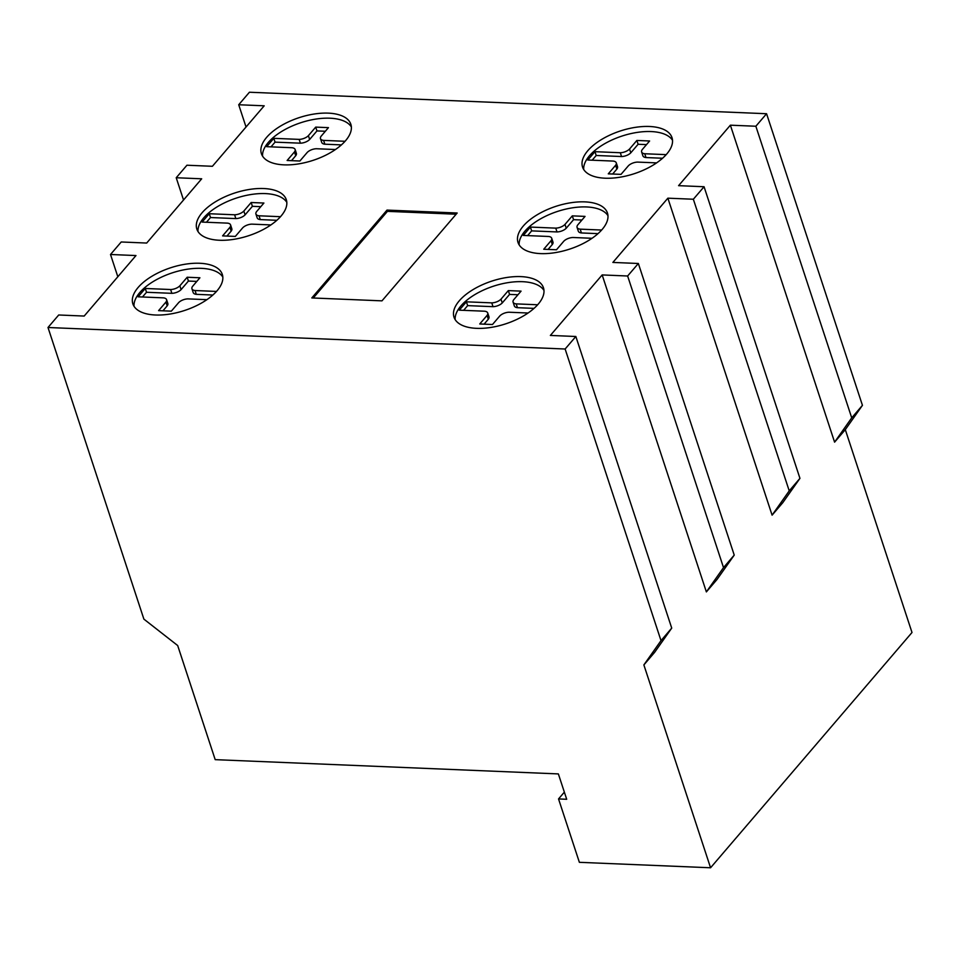 <?xml version="1.0" encoding="UTF-8"?>
<svg xmlns="http://www.w3.org/2000/svg" width="960" height="960" viewBox="0 0 960 960"><rect width="100%" height="100%" fill="white"/><g stroke="black" fill="none" stroke-linecap="round" stroke-linejoin="round"><path stroke-width="1.44" d="M222.828 277.068A47.076 22.464 -18.2 0 0 184.596 269.688A47.076 22.464 -18.2 0 0 139.776 292.56A47.076 22.464 -18.2 0 0 134.016 306.264M217.068 290.772A47.076 22.464 161.8 0 1 155.448 315A47.076 22.464 161.8 0 1 132.864 303.84A47.076 22.464 161.8 0 1 138.108 287.496A47.076 22.464 161.8 0 1 185.592 264.156A47.076 22.464 161.8 0 1 222.312 274.428A47.076 22.464 161.8 0 1 217.068 290.772M286.812 202.332A47.076 22.464 -18.2 0 0 248.58 194.94A47.076 22.464 -18.2 0 0 203.76 217.824A47.076 22.464 -18.2 0 0 198 231.528M281.064 216.036A47.076 22.464 161.8 0 1 219.432 240.252A47.076 22.464 161.8 0 1 196.848 229.092A47.076 22.464 161.8 0 1 202.092 212.748A47.076 22.464 161.8 0 1 249.576 189.42A47.076 22.464 161.8 0 1 286.296 199.692A47.076 22.464 161.8 0 1 281.064 216.036M351.372 126.936A47.076 22.464 -18.2 0 0 313.14 119.544A47.076 22.464 -18.2 0 0 268.308 142.428A47.076 22.464 -18.2 0 0 262.56 156.132M345.612 140.64A47.076 22.464 161.8 0 1 283.992 164.856A47.076 22.464 161.8 0 1 261.408 153.696A47.076 22.464 161.8 0 1 266.64 137.352A47.076 22.464 161.8 0 1 314.136 114.024A47.076 22.464 161.8 0 1 350.856 124.296A47.076 22.464 161.8 0 1 345.612 140.64M672.516 140.28A47.076 22.464 -18.2 0 0 634.284 132.9A47.076 22.464 -18.2 0 0 589.464 155.772A47.076 22.464 -18.2 0 0 583.704 169.476M666.768 153.984A47.076 22.464 161.8 0 1 605.136 178.212A47.076 22.464 161.8 0 1 582.552 167.052A47.076 22.464 161.8 0 1 587.796 150.708A47.076 22.464 161.8 0 1 635.28 127.368A47.076 22.464 161.8 0 1 672 137.64A47.076 22.464 161.8 0 1 666.768 153.984M607.968 215.676A47.076 22.464 -18.2 0 0 569.724 208.296A47.076 22.464 -18.2 0 0 524.904 231.18A47.076 22.464 -18.2 0 0 519.156 244.884M602.208 229.38A47.076 22.464 161.8 0 1 540.576 253.608A47.076 22.464 161.8 0 1 518.004 242.448A47.076 22.464 161.8 0 1 523.236 226.104A47.076 22.464 161.8 0 1 570.732 202.764A47.076 22.464 161.8 0 1 607.452 213.036A47.076 22.464 161.8 0 1 602.208 229.38M543.972 290.424A47.076 22.464 -18.2 0 0 505.74 283.032A47.076 22.464 -18.2 0 0 460.92 305.916A47.076 22.464 -18.2 0 0 455.16 319.62M538.224 304.128A47.076 22.464 161.8 0 1 476.592 328.344A47.076 22.464 161.8 0 1 454.008 317.184A47.076 22.464 161.8 0 1 459.252 300.84A47.076 22.464 161.8 0 1 506.736 277.5A47.076 22.464 161.8 0 1 543.456 287.784A47.076 22.464 161.8 0 1 538.224 304.128M528.048 313.02L509.052 312.228A7.692 3.672 -18.2 0 0 499.812 315.948L492.492 324.504L479.748 323.976L487.068 315.42A7.692 3.672 -18.2 0 0 487.728 312.996A7.692 3.672 -18.2 0 0 484.62 311.208L459.276 310.164L466.416 301.824L491.76 302.868A7.692 3.672 -18.2 0 0 501 299.148L502.248 302.952A7.692 3.672 161.8 0 1 493.008 306.672L467.664 305.628L463.62 310.344M491.76 302.868L493.008 306.672M501 299.148L508.32 290.604L509.568 294.408L502.248 302.952M508.32 290.604L521.064 291.132L513.744 299.676A7.692 3.672 -18.2 0 0 513.084 302.112A7.692 3.672 -18.2 0 0 516.192 303.888L517.44 307.692A7.692 3.672 161.8 0 1 514.332 305.916L513.084 302.112M517.956 294.756L509.568 294.408M516.192 303.888L537.648 304.776M534.012 308.376L517.44 307.692M466.416 301.824L467.664 305.628M487.068 315.42L488.316 319.224L484.092 324.156M487.728 312.996L488.976 316.8A7.692 3.672 161.8 0 1 488.316 319.224M592.032 238.284L573.036 237.492A7.692 3.672 -18.2 0 0 563.796 241.212L556.476 249.768L543.732 249.24L551.052 240.684A7.692 3.672 -18.2 0 0 551.712 238.26A7.692 3.672 -18.2 0 0 548.604 236.472L523.26 235.428L530.4 227.076L555.744 228.132A7.692 3.672 -18.2 0 0 564.984 224.412L566.244 228.216A7.692 3.672 161.8 0 1 557.004 231.936L531.648 230.88L527.616 235.608M555.744 228.132L557.004 231.936M564.984 224.412L572.304 215.868L573.564 219.672L566.244 228.216M572.304 215.868L585.048 216.396L577.728 224.94A7.692 3.672 -18.2 0 0 577.068 227.376A7.692 3.672 -18.2 0 0 580.176 229.152L581.436 232.956A7.692 3.672 161.8 0 1 578.316 231.18L577.068 227.376M581.952 220.02L573.564 219.672M580.176 229.152L601.632 230.04M597.996 233.64L581.436 232.956M530.4 227.076L531.648 230.88M551.052 240.684L552.312 244.488L548.088 249.42M551.712 238.26L552.972 242.064A7.692 3.672 161.8 0 1 552.312 244.488M656.592 162.888L637.596 162.096A7.692 3.672 -18.2 0 0 628.356 165.816L621.024 174.372L608.28 173.844L615.612 165.288A7.692 3.672 -18.2 0 0 616.272 162.852A7.692 3.672 -18.2 0 0 613.164 161.076L587.82 160.02L594.96 151.68L620.304 152.736A7.692 3.672 -18.2 0 0 629.544 149.016L630.792 152.82A7.692 3.672 161.8 0 1 621.552 156.54L596.208 155.484L592.164 160.2M620.304 152.736L621.552 156.54M629.544 149.016L636.864 140.46L638.112 144.264L630.792 152.82M636.864 140.46L649.608 140.988L642.288 149.544A7.692 3.672 -18.2 0 0 641.628 151.968A7.692 3.672 -18.2 0 0 644.736 153.756L645.984 157.56A7.692 3.672 161.8 0 1 642.876 155.772L641.628 151.968M646.5 144.612L638.112 144.264M644.736 153.756L666.192 154.644M662.556 158.244L645.984 157.56M594.96 151.68L596.208 155.484M615.612 165.288L616.86 169.092L612.636 174.024M616.272 162.852L617.52 166.656A7.692 3.672 161.8 0 1 616.86 169.092M335.448 149.532L316.44 148.74A7.692 3.672 -18.2 0 0 307.2 152.46L299.88 161.016L287.136 160.488L294.456 151.932A7.692 3.672 -18.2 0 0 295.128 149.508A7.692 3.672 -18.2 0 0 292.008 147.732L266.664 146.676L273.804 138.336L299.16 139.38A7.692 3.672 -18.2 0 0 308.4 135.66L309.648 139.464A7.692 3.672 161.8 0 1 300.408 143.184L275.064 142.14L271.02 146.856M299.16 139.38L300.408 143.184M308.4 135.66L315.708 127.116L316.968 130.92L309.648 139.464M315.708 127.116L328.452 127.644L321.144 136.188A7.692 3.672 -18.2 0 0 320.472 138.624A7.692 3.672 -18.2 0 0 323.592 140.4L324.84 144.204A7.692 3.672 161.8 0 1 321.732 142.428L320.472 138.624M325.356 131.268L316.968 130.92M323.592 140.4L345.036 141.288M341.4 144.888L324.84 144.204M273.804 138.336L275.064 142.14M294.456 151.932L295.716 155.736L291.492 160.668M295.128 149.508L296.376 153.312A7.692 3.672 161.8 0 1 295.716 155.736M270.888 224.928L251.892 224.136A7.692 3.672 -18.2 0 0 242.652 227.868L235.332 236.424L222.588 235.884L229.908 227.34A7.692 3.672 -18.2 0 0 230.568 224.904A7.692 3.672 -18.2 0 0 227.46 223.128L202.116 222.072L209.256 213.732L234.6 214.788A7.692 3.672 -18.2 0 0 243.84 211.056L245.088 214.86A7.692 3.672 161.8 0 1 235.848 218.592L210.504 217.536L206.46 222.252M234.6 214.788L235.848 218.592M243.84 211.056L251.16 202.512L252.408 206.316L245.088 214.86M251.16 202.512L263.904 203.04L256.584 211.596A7.692 3.672 -18.2 0 0 255.924 214.02A7.692 3.672 -18.2 0 0 259.032 215.796L260.28 219.6A7.692 3.672 161.8 0 1 257.172 217.824L255.924 214.02M260.796 206.664L252.408 206.316M259.032 215.796L280.488 216.696M276.852 220.296L260.28 219.6M209.256 213.732L210.504 217.536M229.908 227.34L231.156 231.144L226.932 236.064M230.568 224.904L231.816 228.708A7.692 3.672 161.8 0 1 231.156 231.144M206.904 299.664L187.908 298.884A7.692 3.672 -18.2 0 0 178.668 302.604L171.336 311.16L158.592 310.632L165.924 302.076A7.692 3.672 -18.2 0 0 166.584 299.64A7.692 3.672 -18.2 0 0 163.476 297.864L138.12 296.808L145.272 288.468L170.616 289.524A7.692 3.672 -18.2 0 0 179.856 285.804L181.104 289.596A7.692 3.672 161.8 0 1 171.864 293.328L146.52 292.272L142.476 296.988M170.616 289.524L171.864 293.328M179.856 285.804L187.176 277.248L188.424 281.052L181.104 289.596M187.176 277.248L199.92 277.776L192.6 286.332A7.692 3.672 -18.2 0 0 191.94 288.756A7.692 3.672 -18.2 0 0 195.048 290.532L196.296 294.336A7.692 3.672 161.8 0 1 193.188 292.56L191.94 288.756M196.812 281.4L188.424 281.052M195.048 290.532L216.492 291.432M212.868 295.032L196.296 294.336M145.272 288.468L146.52 292.272M165.924 302.076L167.172 305.88L162.948 310.812M166.584 299.64L167.832 303.444A7.692 3.672 161.8 0 1 167.172 305.88M387.012 210.096L457.176 213.012L381.972 300.852L311.808 297.936L387.012 210.096L457.176 213.012L381.972 300.852L311.808 297.936L387.012 210.096L387.432 211.356L313.26 297.996M456.144 214.212L387.432 211.356M117.828 276.756L110.508 254.496L135.972 255.552L84.18 316.056L58.716 314.988L48 327.504L565.128 349.008L575.844 336.492L550.368 335.436L602.16 274.932L627.636 276L723.516 567.612L706.368 591.912L602.16 274.932M246.036 126.996L238.716 104.748L264.192 105.804L212.4 166.284L186.936 165.228L176.22 177.744L201.684 178.8L146.688 243.048L121.224 241.98L110.508 254.496M183.54 200.004L176.22 177.744M565.128 349.008L661.008 640.62L643.872 664.92L710.568 867.768L579.372 862.32L558.54 798.936L566.7 799.272L558.36 773.916L215.196 759.648L177.684 645.54L143.88 619.116L48 327.504M238.716 104.748L249.432 92.232L766.572 113.724L862.44 405.336L851.724 417.852L834.588 442.152L730.38 125.184L755.856 126.24L851.724 417.852M693.348 199.236L789.228 490.86L772.092 515.16L667.872 198.18L693.348 199.236L704.064 186.732L678.588 185.664L730.38 125.184M772.092 515.16L782.808 502.644L799.944 478.344L704.064 186.732M643.872 664.92L654.576 652.404L671.724 628.104L575.844 336.492M706.368 591.912L717.084 579.396L734.232 555.096L638.352 263.484L612.876 262.428L667.872 198.18M661.008 640.62L671.724 628.104M723.516 567.612L734.232 555.096M627.636 276L638.352 263.484M789.228 490.86L799.944 478.344M755.856 126.24L766.572 113.724M834.588 442.152L845.304 429.636L862.44 405.336M710.568 867.768L912 632.496L845.304 429.636M558.54 798.936L564.348 792.132"/></g></svg>
